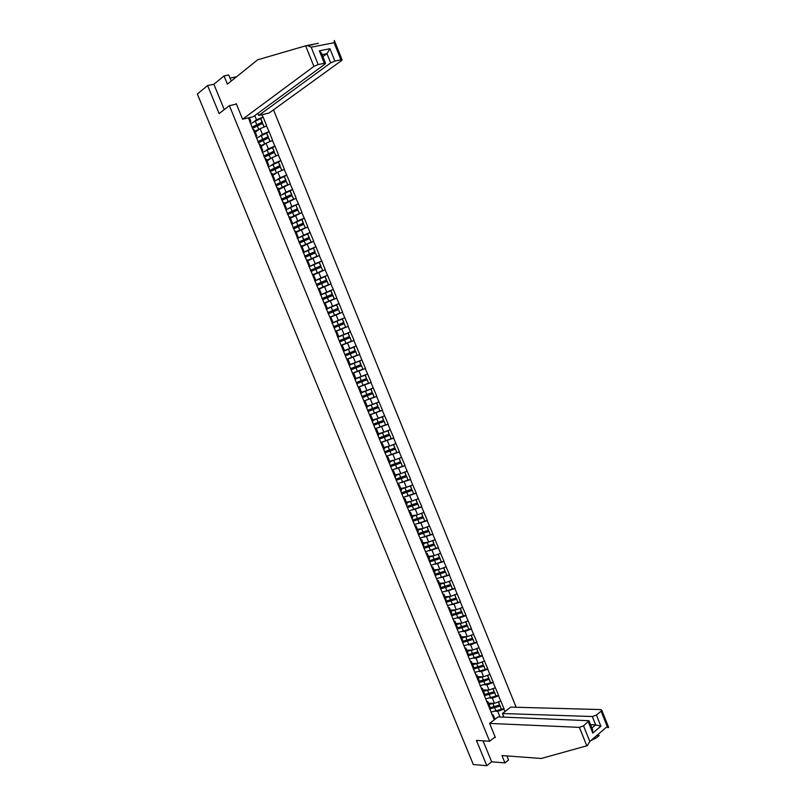 <?xml version="1.0" encoding="UTF-8"?>
<svg xmlns="http://www.w3.org/2000/svg" width="806" height="806" viewBox="0 0 806 806"><rect width="100%" height="100%" fill="white"/><g stroke="black" fill="none" stroke-linecap="round" stroke-linejoin="round"><path stroke-width="1.21" d="M516.152 707.265L273.496 109.838M231.231 81.043L228.753 74.978L224.048 75.935L213.872 84.257L207.616 85.557L219.121 113.586L229.388 105.657L236.41 104.085M229.388 105.657L489.625 741.238L495.136 736.896M248.45 117.847L252.852 129.272L254.434 130.078L256.761 135.781L255.794 136.466M261.9 114.694L263.109 117.041L260.812 118.704M255.28 132.144L260.126 128.688L266.715 125.897L263.109 117.041M266.494 125.958L269.033 131.579L266.705 133.212M261.164 146.561L266.04 143.206L272.63 140.425L269.033 131.579M272.408 140.486L274.937 146.098L272.589 147.689M267.038 160.948L271.954 157.684L278.533 154.913L274.937 146.098M278.302 154.974L280.841 160.575L278.453 162.127M272.902 175.305L277.838 172.131L284.417 169.371L280.841 160.575M284.196 169.431L286.714 175.023L284.306 176.544M278.745 189.622L290.291 183.798L286.714 175.023M290.069 183.869L292.588 189.43L290.14 190.921M284.578 203.918L296.155 198.195L292.588 189.43M295.933 198.256L298.442 203.817L285.787 209.923M290.402 218.174L302.008 212.552L298.442 203.817M301.787 212.623L304.285 218.164L301.555 219.706M296.215 232.4L307.842 226.889L304.285 218.164M307.62 226.96L310.119 232.481L307.076 234.123M302.008 246.596L313.665 241.185L310.119 232.481M313.443 241.256L315.932 246.767L312.496 248.56M307.791 260.761L319.468 255.452L315.932 246.767M319.257 255.522L321.735 261.023L317.735 263.028M313.564 274.896L325.271 269.688L321.735 261.023M325.05 269.758L327.528 275.239L322.662 277.576M319.317 289.001L331.054 283.883L327.528 275.239M330.833 283.964L333.311 289.435L326.964 292.346M325.06 303.066L336.817 298.059L333.311 289.435M336.606 298.139L339.074 303.59L329.412 307.842M330.792 317.111L342.58 312.194L339.074 303.59M342.369 312.275L344.827 317.715L332.012 323.115M494.269 719.829L337.714 337.059L335.659 331.417L348.323 326.299L344.827 317.715M348.111 326.39L354.056 340.384L341.129 345.431M341.16 345.512L354.056 340.384M353.844 340.464L359.778 354.428L350.016 358.055M346.852 359.436L359.778 354.428M359.567 354.519L365.481 368.443L358.972 370.74M352.524 373.339L365.481 368.443M365.269 368.533L371.173 382.427L366.115 384.119M358.186 387.202L371.173 382.427M370.962 382.518L376.855 396.381L372.644 397.711M362.368 397.429L372.906 393.53L374.125 397.126L363.838 401.035L376.855 396.381M376.654 396.471L382.528 410.294L378.86 411.392M371.244 414.324L382.528 410.294M382.316 410.395L388.18 424.188L384.915 425.115M377.601 427.926L388.18 424.188M387.978 424.288L393.822 438.051L390.85 438.847M383.676 441.597L393.822 438.051M393.62 438.152L399.454 451.884L396.703 452.569L395.474 448.922L384.865 452.539M389.61 455.279L399.454 451.884M399.252 451.985L405.075 465.677L402.345 466.311L401.086 462.704L390.467 466.231M395.464 468.961L405.075 465.677M404.874 465.787L410.687 479.449L407.957 480.044M401.247 482.633L410.687 479.449M410.486 479.56L416.279 493.191L413.559 493.735M406.99 496.284L416.279 493.191M416.077 493.302L421.86 506.903L419.15 507.397M412.692 509.926L421.86 506.903M421.659 507.014L427.432 520.575L424.722 521.039M418.364 523.537L427.432 520.575M427.23 520.696L432.993 534.227L430.273 534.64M424.006 537.118L432.993 534.227M432.792 534.348L438.535 547.848L435.824 548.221M429.628 550.689L438.535 547.848M438.343 547.969L444.066 561.439L441.356 561.772M435.22 564.22L444.066 561.439M443.874 561.56L449.587 575L446.867 575.293M440.801 577.731L449.587 575M449.395 575.121L455.098 588.531L452.378 588.783M446.363 591.221L455.098 588.531M454.906 588.652L460.599 602.032L457.868 602.253M451.904 604.671L460.599 602.032M460.407 602.163L466.09 615.502L463.349 615.683M457.425 618.101L459.652 617.96L466.09 615.502M465.898 615.633L471.56 628.952L468.81 629.093M462.936 631.501L465.133 631.4L471.56 628.952M471.369 629.083L477.021 642.362L474.271 642.463M468.427 644.881L470.593 644.8L477.021 642.362M476.83 642.493L482.472 655.752L479.711 655.812M473.908 658.23L476.054 658.18L482.472 655.752M482.29 655.883L487.912 669.101L485.141 669.131M479.379 671.539L481.494 671.529L487.912 669.101M487.721 669.242L493.343 682.43L490.562 682.42M484.829 684.838L486.925 684.848L493.343 682.43M493.151 682.571L498.753 695.729L495.972 695.689M490.26 698.097L492.345 698.137L498.753 695.729M498.571 695.87L504.153 709.008L501.362 708.917M495.69 711.335L497.755 711.396L504.153 709.008M503.972 709.149L504.959 711.567M253.084 129.212L335.659 331.417M260.217 135.932L262.444 134.37L260.126 128.688M262.444 134.37L268.801 131.64M255.431 134.945L256.761 135.781M266.02 150.46L268.358 148.868L266.04 143.206M259.069 143.871L260.388 144.647L262.706 150.339L261.728 151.004M268.358 148.868L274.715 146.148M261.406 149.594L262.706 150.339M271.793 164.958L274.252 163.336L271.954 157.684M265.043 158.49L266.323 159.185L268.64 164.857L267.652 165.502M274.252 163.336L280.609 160.636M267.38 164.202L268.64 164.857M277.526 179.426L280.145 177.773L277.838 172.131M270.997 173.078L272.237 173.683L274.554 179.345L273.566 179.98M280.145 177.773L286.493 175.083M273.325 178.781L274.554 179.345M283.208 193.893L286.019 192.181L283.722 186.549M276.952 187.637L278.151 188.161L280.458 193.803L279.46 194.417M286.019 192.181L292.366 189.501M279.269 193.319L280.458 193.803M288.83 208.341L291.873 206.548L289.586 200.936M282.876 202.165L284.044 202.598L286.342 208.23L285.344 208.825M291.873 206.548L298.22 203.878M285.193 207.837L286.342 208.23M294.371 222.788L297.726 220.894L295.439 215.283M288.8 216.653L289.928 217.005L292.225 222.627L291.208 223.202M297.726 220.894L304.064 218.235M291.107 222.315L292.225 222.627M299.761 237.256L303.56 235.201L301.283 229.609M294.704 231.11L295.792 231.372L298.079 236.984L297.071 237.538M303.56 235.201L309.897 232.551M297.001 236.763L298.079 236.984M304.89 251.825L309.383 249.477L307.106 243.896M300.588 245.538L301.645 245.719L303.933 251.311L302.915 251.845M309.383 249.477L315.72 246.838M302.895 251.17L303.933 251.311M309.02 266.806L315.186 263.713L312.919 258.152M306.471 259.935L307.489 260.026L309.766 265.607L308.748 266.131M315.186 263.713L321.523 261.094M308.758 265.557L309.766 265.607M314.783 280.911L320.99 277.929L318.723 272.378M312.335 274.292L313.322 274.302L315.599 279.873L314.562 280.377M320.99 277.929L327.317 275.32M314.622 279.904L315.599 279.873M320.526 294.986L326.762 292.104L324.506 286.563M318.189 288.619L319.136 288.548L321.403 294.109L320.365 294.583M326.762 292.104L333.09 289.515M320.466 294.22L321.403 294.109M326.259 309.02L332.535 306.26L330.279 300.729M324.022 302.915L324.939 302.764L327.206 308.305L326.158 308.769M332.535 306.26L338.863 303.671M326.299 308.497L327.206 308.305M331.981 323.035L338.298 320.375L336.042 314.854M329.845 317.181L330.732 316.939L332.989 322.481L331.941 322.924M338.298 320.375L344.615 317.796M332.122 322.753L332.989 322.481M336.505 331.095L338.762 336.616L344.041 334.46L341.794 328.959M344.041 334.46L350.348 331.901M337.926 336.968L338.762 336.616M344.454 350.55L349.774 348.514L347.527 343.024M342.268 345.21L344.525 350.721L343.719 351.164M349.774 348.514L356.081 345.965M350.136 364.483L355.486 362.539L353.25 357.058M347.245 359.788L348.021 359.295L346.953 359.698M348.021 359.295L350.267 364.796L359.667 361.028L350.247 364.745M355.486 362.539L361.793 360M349.502 365.32L350.267 364.796M355.819 378.397L361.199 376.533L358.962 371.062M353.018 373.924L353.763 373.349L352.685 373.732M353.763 373.349L356 378.84L355.275 379.445M361.199 376.533L367.496 374.004M361.481 392.27L366.891 390.497L364.665 385.036M358.781 388.029L359.486 387.374L358.408 387.736M359.486 387.374L361.723 392.854L361.028 393.54M366.891 390.497L373.188 387.978M367.133 406.113L372.574 404.421L370.347 398.98M364.524 402.103L365.199 401.368L364.121 401.71M365.199 401.368L367.435 406.839L366.77 407.604M372.574 404.421L378.87 401.922M372.775 419.926L378.236 418.324L376.019 412.894M370.256 416.148L370.901 415.332L369.813 415.664M370.901 415.332L373.128 420.782L372.503 421.629M378.236 418.324L384.533 415.836M378.407 433.709L383.898 432.197L381.681 426.777M375.979 430.162L376.593 429.266L375.495 429.578M376.593 429.266L378.81 434.706L378.216 435.633M383.898 432.197L390.185 429.719M384.019 447.461L389.54 446.03L387.333 440.63M381.691 444.136L382.266 443.169L381.167 443.461M382.266 443.169L384.482 448.599L383.918 449.597M389.54 446.03L395.827 443.562M389.62 461.183L395.172 459.843L392.965 454.443M387.384 458.09L387.928 457.042L386.82 457.314M387.928 457.042L390.134 462.453L389.61 463.541M395.172 459.843L401.459 457.385M395.212 474.875L400.784 473.626L398.597 468.236M393.076 472.014L393.58 470.875L392.462 471.137M393.58 470.875L395.786 476.286L395.293 477.444M400.784 473.626L407.07 471.178M400.794 488.537L406.395 487.368L404.209 481.998M398.748 485.897L399.212 484.688L398.093 484.93M399.212 484.688L401.418 490.078L400.955 491.317M406.395 487.368L412.672 484.94M406.355 502.178L411.987 501.09L409.801 495.73M404.4 499.76L404.844 498.471L403.715 498.692M404.844 498.471L407.04 503.851L406.617 505.171M411.987 501.09L418.264 498.662M411.906 515.78L417.568 514.782L415.392 509.432M410.053 513.583L410.456 512.213L409.327 512.425M410.456 512.213L412.652 517.583L412.259 518.983M417.568 514.782L423.845 512.364M417.448 529.351L423.14 528.434L420.964 523.104M415.684 527.376L416.057 525.935L414.919 526.127M416.057 525.935L418.243 531.295L417.881 532.766M423.14 528.434L429.407 526.036M422.979 542.901L428.701 542.065L426.525 536.736M421.306 541.148L421.649 539.627L420.5 539.798M421.649 539.627L423.825 544.967L423.503 546.518M428.701 542.065L434.968 539.677M428.5 556.412L434.243 555.666L432.076 550.347M426.918 554.881L427.22 553.289L426.072 553.44M427.22 553.289L429.397 558.618L429.104 560.251M434.243 555.666L440.509 553.289M434.011 569.902L439.784 569.238L437.618 563.928M432.51 568.593L432.792 566.91L431.633 567.051M432.792 566.91L434.958 572.23L434.696 573.943M439.784 569.238L446.04 566.87M439.502 583.363L445.305 582.778L443.139 577.479M438.091 582.264L438.343 580.511L437.184 580.632M438.343 580.511L440.509 585.821L440.278 587.604M445.305 582.778L451.551 580.421M444.983 596.783L450.806 596.289L448.66 591.01M443.673 595.906L443.884 594.082L442.716 594.183M443.884 594.082L446.04 599.382L445.849 601.236L456.005 598.082L454.685 594.828M450.806 596.289L457.062 593.941M450.453 610.182L456.307 609.769L454.161 604.5M449.224 609.527L449.405 607.623L448.237 607.714M449.405 607.623L451.572 612.913L451.4 614.847M456.307 609.769L462.553 607.432M455.914 623.562L461.798 623.219L459.652 617.96M454.775 623.109L454.927 621.134L453.748 621.204M454.927 621.134L457.083 626.413L456.942 628.418M461.798 623.219L468.034 620.892M461.364 636.901L467.268 636.639L465.133 631.4M460.317 636.669L460.428 634.614L459.249 634.665M460.428 634.614L462.573 639.883L462.473 641.959M467.268 636.639L473.505 634.332M466.795 650.21L472.729 650.039L470.593 644.8M465.838 650.2L465.918 648.064L464.74 648.105M465.918 648.064L468.064 653.323L467.994 655.48M472.729 650.039L478.966 647.732M472.225 663.499L478.18 663.398L476.054 658.18M471.349 663.691L471.399 661.494L470.21 661.514M471.399 661.494L473.545 666.733L473.505 668.96M478.18 663.398L484.416 661.111M477.636 676.758L483.62 676.738L481.494 671.529M476.85 677.161L476.87 674.884L475.671 674.894M476.87 674.884L479.006 680.113L478.996 682.42L483.892 681.413L489.232 679.045L483.943 680.919L478.996 681.604M483.62 676.738L489.846 674.461M483.036 689.986L489.051 690.047L486.925 684.848M482.341 690.601L482.331 688.253L481.132 688.243M482.331 688.253L484.456 693.472L484.477 695.85M489.051 690.047L495.277 687.78M488.426 703.185L494.461 703.326L492.345 698.137M487.811 704.011L487.771 701.583L486.562 701.563M487.771 701.583L489.897 706.791L489.947 709.24M494.461 703.326L500.687 701.069M500.022 716.957L497.755 711.396M493.272 717.39L493.201 714.892L491.992 714.851M493.201 714.892L494.995 719.274M489.625 741.238L476.437 740.422L486.814 765.7L491.65 761.801L483.056 740.835M486.814 765.7L473.303 764.531L197.349 94.01L207.616 85.557M254.384 121.384L256.52 119.832L254.787 115.59M249.356 117.636L250.807 121.192L249.84 121.897M256.52 119.832L262.877 117.092M249.437 120.275L250.807 121.192M488.678 703.789L492.275 703.275M490.874 712.111L501.342 709.371L500.042 705.572L494.743 707.416L489.927 708.051M501.342 709.371L500.042 705.572M489.937 708.877L500.012 706.096M488.96 704.484L493.695 703.306M489.917 707.769L499.569 704.998L498.521 701.855M499.569 704.998L498.31 701.925M483.278 690.581L486.895 690.027M485.484 698.903L495.942 696.112L494.642 692.324L489.353 694.178L484.466 694.843M495.942 696.112L494.642 692.324M484.477 695.649L494.612 692.838M483.55 691.246L488.305 690.037M484.466 694.54L494.159 691.729L493.111 688.566M494.159 691.729L492.899 688.636M477.877 677.342L481.504 676.748M480.074 685.664L490.532 682.833L489.192 679.549M490.532 682.833L489.232 679.045M478.139 677.977L482.915 676.738M478.996 681.292L488.748 678.44L487.69 675.247M488.748 678.44L487.479 675.327M472.457 664.073L476.104 663.439M474.663 672.406L485.111 669.514L483.812 665.746L478.512 667.62L473.515 668.335M473.324 669.131L483.771 666.23M485.111 669.514L483.812 665.746M472.709 664.688L477.505 663.409M473.515 668.013L483.318 665.121L482.25 661.907M483.318 665.121L482.038 661.988M467.027 650.774L470.704 650.099M469.233 659.117L479.671 656.175L478.381 652.417L473.082 654.301L468.004 655.046M467.893 655.832L478.331 652.88M479.671 656.175L478.381 652.417M467.268 651.369L472.094 650.059M468.024 654.714L477.877 651.772L476.799 648.538M477.877 651.772L476.588 648.608M461.586 637.445L465.284 636.73M463.793 645.797L474.23 642.805L472.941 639.047L467.641 640.951L462.483 641.727M462.453 642.503L472.88 639.501M474.23 642.805L472.941 639.047M461.818 638.009L466.664 636.669M462.503 641.375L472.427 638.392L471.339 635.128M472.427 638.392L471.127 635.209M607.472 726.629L607.905 727.717L608.631 727.355L607.23 726.528L601.095 711.154L601.719 710.046L600.651 709.562L510.702 707.114L502.44 713.512L592.319 716.534L596.43 715.063L601.095 711.154M489.625 723.415L579.393 727.365L583.554 725.874L588.964 720.715L498.078 716.887L489.625 723.415L495.388 737.52L494.431 737.46M583.554 725.874L589.811 741.47L587.352 745.661L541.229 758.486L501.957 755.544L504.959 762.899L508.576 759.947L506.934 755.917M504.959 762.899L491.65 761.801M599.271 735.404L596.601 737.712L590.848 740.583M503.901 717.108L502.44 713.512M596.43 715.063L600.883 726.186L595.654 724.876L590.556 724.675M592.561 729.682L592.803 733.077L588.32 721.874M305.625 45.831L307.731 45.66L311.197 47.191L318.158 64.561L313.897 66.404L305.625 45.831L257.678 59.795L227.393 84.126L224.048 75.935M313.06 44.632L307.731 45.66M257.87 113.334L258.726 115.439L269.133 113.001L341.482 60.641L342.087 59.856L340.938 59.815L334.903 61.075L330.672 62.898L326.964 53.639L329.956 48.713L334.903 61.075M258.726 115.439L330.672 62.898M236.531 76.782L230.032 78.111M235.402 104.317L236.239 103.672L242.596 119.228L253.235 116.729L324.969 64.097L325.543 63.311L324.355 63.271L318.158 64.561M242.596 119.228L313.897 66.404M213.872 84.257L224.27 109.616M322.884 56.672L326.964 53.639L322.068 54.627M324.355 63.271L319.367 50.818L321.544 53.317M340.938 59.815L334.117 42.728L334.359 40.512M456.136 624.086L459.863 623.33M458.342 632.448L468.77 629.415L467.48 625.658L462.181 627.572L456.942 628.388M456.992 629.143L467.42 626.101M468.77 629.415L467.48 625.658M456.357 624.63L461.234 623.25M456.972 628.015L466.966 624.982L465.868 621.698M466.966 624.982L465.656 621.779M450.665 610.706L454.423 609.9M452.881 619.068L463.299 615.986L462.019 612.248L456.71 614.162L451.209 614.988M451.531 615.764L461.949 612.671M463.299 615.986L462.019 612.248M450.876 611.22L455.783 609.81M451.42 614.625L461.485 611.542L460.387 608.238M461.485 611.542L460.176 608.318M445.194 597.286L448.982 596.44M447.401 605.659L457.818 602.525L456.539 598.798L451.229 600.732L445.748 601.619M446.05 602.344L456.458 599.201M457.818 602.525L456.539 598.798M445.396 597.79L450.332 596.329M456.005 598.082L454.886 594.757M440.106 587.786L450.504 584.582L449.174 581.317M439.703 583.846L443.532 582.95M441.92 592.229L452.317 589.045L451.048 585.317L440.278 588.209M440.56 588.904L450.967 585.71M452.317 589.045L451.048 585.317M439.895 584.32L444.872 582.819M450.504 584.582L449.385 581.237M434.605 574.305L444.993 571.061L443.653 567.767M434.202 570.376L438.081 569.429M436.419 578.758L446.816 575.524L445.547 571.817L434.787 574.769M435.059 575.434L445.456 572.189M446.816 575.524L445.547 571.817M434.384 570.819L439.411 569.278M444.993 571.061L443.864 567.686M429.084 560.805L439.471 557.51L438.121 554.196M428.691 556.875L432.62 555.878M430.908 565.268L441.295 561.983L440.026 558.276L429.286 561.308M429.548 561.933L439.935 558.639M441.295 561.983L440.026 558.276M428.863 557.299L433.94 555.707M439.471 557.51L438.333 554.115M423.563 547.274L433.94 543.919L432.58 540.584M423.16 543.345L427.15 542.287M425.387 551.747L435.764 548.412L434.505 544.715L423.775 547.818M424.016 548.402L434.404 545.058M435.764 548.412L434.505 544.715M423.331 543.738L428.46 542.095M433.94 543.919L432.792 540.504M418.022 533.713L428.389 530.308L427.019 526.953M417.629 529.784L421.679 528.676M419.855 538.196L430.223 534.811L428.963 531.114L418.254 534.287M418.485 534.841L428.852 531.446M430.223 534.811L428.963 531.114M417.78 530.157L422.979 528.464M428.389 530.308L427.23 526.872M412.471 520.122L422.828 516.666L421.457 513.291L419.533 514.027M412.078 516.193L416.208 515.024M414.304 524.615L424.671 521.17L423.412 517.492L412.722 520.736M412.934 521.25L423.291 517.805M424.671 521.17L423.412 517.492M412.219 516.545L417.498 514.792M422.828 516.666L421.669 513.2M406.909 506.5L417.266 502.994L415.886 499.619L406.647 502.894M406.516 502.581L410.728 501.332M408.743 511.004L419.1 507.508L417.851 503.841L407.181 507.155M407.373 507.639L417.73 504.133M419.1 507.508L417.851 503.841M417.266 502.994L416.087 499.508M401.338 492.849L411.675 489.292L410.294 485.907L401.066 489.222M400.945 488.93L405.267 487.61M403.171 497.362L413.518 493.816L412.279 490.159L401.62 493.544M401.801 493.987L412.148 490.431M413.518 493.816L412.279 490.159M411.675 489.292L410.496 485.776M395.746 479.167L406.083 475.56L404.703 472.165L395.474 475.52M395.363 475.248L399.806 473.847M397.59 483.691L407.937 480.094L406.687 476.447L396.048 479.902M396.209 480.305L406.546 476.709M407.937 480.094L406.687 476.447M406.083 475.56L404.884 472.024M390.144 465.455L400.471 461.798L399.091 458.392L389.862 461.788M389.772 461.546L394.366 460.035M391.998 469.989L402.325 466.342L401.086 462.704M390.618 466.603L400.945 462.946M400.471 461.798L399.272 458.241M384.533 451.713L394.859 448.005L393.469 444.6L384.25 448.025M384.16 447.804L388.955 446.181M386.386 456.256L396.713 452.559L395.474 448.922M385.006 452.861L395.323 449.154M394.859 448.005L393.64 444.418M378.911 437.95L389.227 434.182L387.837 430.767L378.619 434.233M378.538 434.041L383.585 432.278M380.775 442.494L391.081 438.746L389.852 435.119L379.263 438.807M379.384 439.099L389.691 435.331M391.081 438.746L389.852 435.119M389.227 434.182L387.998 430.575M373.279 424.147L383.575 420.329L382.185 416.904L372.966 420.41M372.906 420.238L382.185 416.904M375.143 428.701L385.449 424.903L384.22 421.286L373.641 425.044M373.742 425.296L384.049 421.488M385.449 424.903L384.22 421.286M383.575 420.329L382.356 416.712M367.627 410.314L377.923 406.446L376.523 403.01L367.314 406.556M367.254 406.415L376.523 403.01M369.491 414.889L379.787 411.03L378.568 407.423L368.01 411.251M368.1 411.463L378.397 407.604M379.787 411.03L378.568 407.423M377.923 406.446L376.704 402.839M361.965 396.451L372.251 392.532L370.851 389.096L361.642 392.663M361.602 392.552L370.851 389.096M362.438 397.61L372.906 393.53M374.125 397.126L372.725 393.691M372.251 392.532L371.032 388.935M356.292 382.558L366.569 378.588L365.168 375.143L355.96 378.749M355.93 378.669L365.168 375.143M358.166 387.152L368.453 383.193L367.234 379.606L356.715 383.585M356.766 383.716L367.042 379.747M368.453 383.193L367.234 379.606M366.569 378.588L365.36 375.002M350.61 368.634L360.876 364.614L359.466 361.159M352.484 373.238L362.76 369.229L361.551 365.642L351.043 369.702M351.084 369.803L361.35 365.773M362.76 369.229L361.551 365.642M360.876 364.614L359.667 361.028M344.908 354.69L355.174 350.6L353.763 347.144L343.779 351.134M344.051 350.983L353.763 347.144M346.792 359.295L357.058 355.234L355.849 351.658L345.361 355.789M345.381 355.849L355.648 351.769M357.058 355.234L355.849 351.658M355.174 350.6L353.965 347.033M339.195 340.706L349.451 336.565L348.041 333.1L337.785 337.251L348.041 333.1M341.089 345.321L351.345 341.2L350.136 337.643L339.669 341.845L349.925 337.734M351.345 341.2L350.136 337.643M349.451 336.565L348.252 333.009M333.472 326.682L343.719 322.501L342.298 319.015L332.062 323.226M333.483 326.712L343.94 322.42L342.298 319.015M345.824 327.065L335.367 331.326L345.613 327.145L344.192 323.669L345.613 327.145M333.956 327.861L344.192 323.669M327.74 312.637L337.976 308.396L336.555 304.91L326.319 309.172M327.76 312.698L338.198 308.335L336.555 304.91M329.886 317.171L339.87 313.05L338.449 309.575L339.87 313.05M328.213 313.816L338.449 309.575M330.188 317.09L340.092 312.99M321.987 298.563L332.213 294.261L330.792 290.775L320.566 295.087M322.027 298.663L332.445 294.22L330.792 290.775M322.471 299.741L332.928 295.399L334.349 298.885L332.697 295.439M324.959 302.814L334.349 298.885M324.899 302.764L334.117 298.935M316.234 284.458L326.45 280.105L325.02 276.599L314.803 280.972M316.284 284.599L326.682 280.075L325.02 276.599M316.708 285.636L327.165 281.254L328.586 284.75L326.924 281.284M319.206 288.719L328.586 284.75M319.176 288.639L328.354 284.78M310.451 270.312L320.667 265.909L319.236 262.403L309.03 266.826M310.532 270.494L320.909 265.899L319.236 262.403M310.935 271.491L321.141 267.088L322.813 270.584L321.141 267.088M313.443 274.604L322.813 270.584M313.393 274.493L322.571 270.594M304.668 256.147L314.864 251.684L313.433 248.167L303.237 252.641M304.759 256.368L315.116 251.694L313.433 248.167M305.152 257.326L315.348 252.872L317.03 256.389L315.348 252.872M307.67 260.459L317.03 256.389M307.61 260.318L316.778 256.379M298.865 241.941L309.061 237.427L307.62 233.901L297.434 238.435M298.976 242.203L309.323 237.448L307.62 233.901M299.348 243.13L309.544 238.616L311.237 242.153L309.544 238.616M301.877 246.273L311.237 242.153M301.807 246.102L310.975 242.132M293.052 227.705L303.237 223.131L301.797 219.605L291.621 224.189M293.183 228.007L303.499 223.181L301.797 219.605M293.545 228.894L303.721 224.33L305.414 227.876M296.074 232.057L301.001 229.76M305.393 227.886L303.721 224.33M295.993 231.866L305.162 227.856M287.228 213.449L297.404 208.814L295.953 205.268L297.404 208.814M287.369 213.781L297.676 208.875M287.712 214.638L297.888 210.003L299.58 213.55M290.261 217.822L294.905 215.595M299.51 213.58L297.888 210.003M290.17 217.59L299.328 213.54M281.395 199.142L291.55 194.458L290.11 190.911L279.944 195.616M281.546 199.525L291.832 194.538L290.11 190.911M281.878 200.341L292.044 195.656L293.727 199.193M284.427 203.545L288.86 201.369M293.616 199.233L292.044 195.656M284.327 203.293L293.485 199.203M275.541 184.816L285.687 180.07L284.246 176.514L274.09 181.279M275.712 185.239L285.979 180.171L284.246 176.514M276.025 186.015L286.18 181.269L287.863 184.796M278.584 189.229L282.846 187.093M287.722 184.856L286.18 181.269M278.473 188.957L287.631 184.826M269.678 170.459L279.813 165.653L278.362 162.087L268.227 166.902M269.859 170.922L280.115 165.774L278.362 162.087M270.161 171.658L280.307 166.862L281.989 170.368M272.73 174.892L276.851 172.776M281.828 170.439L280.307 166.862M272.609 174.59L281.757 170.419M263.794 156.062L273.929 151.206L272.468 147.629L262.343 152.505M264.005 156.566L274.231 151.337L272.468 147.629M264.287 157.261L274.423 152.415L276.095 155.921M266.867 160.525L270.856 158.409M275.914 155.991L274.423 152.415M266.726 160.182L275.874 155.981M257.9 141.634L268.025 136.718L266.564 133.141L256.449 138.068M258.132 142.188L268.338 136.869L266.564 133.141M258.394 142.843L268.519 137.927L270.191 141.423M260.983 146.118L264.872 144.012M269.99 141.513L268.519 137.927M260.832 145.755L265.99 143.246M267.995 142.37L269.98 141.503M251.996 127.177L262.111 122.21L260.65 118.623L250.545 123.61M252.238 127.771L262.434 122.371L260.65 118.623M252.49 128.386L262.605 123.419L264.277 126.905M255.089 131.68L258.877 129.575M264.066 126.995L262.605 123.419M254.928 131.287L259.995 128.789M496.053 711.214L494.713 707.94M494.269 706.842L492.929 703.578M490.642 697.966L489.313 694.691M488.859 693.593L487.529 690.319M485.232 684.697L483.892 681.413M483.439 680.304L482.109 677.03M479.812 671.398L478.462 668.114M478.008 666.995L476.668 663.711M474.371 658.069L473.021 654.774M472.568 653.656L471.228 650.361M468.921 644.709L467.571 641.405M467.117 640.296L465.767 636.992M589.811 741.47L607.23 726.528M600.883 726.186L592.803 733.077M586.818 745.842L579.393 727.365M591.906 728.06L595.654 724.876L592.319 716.534M306.522 45.61L318.4 43.312M334.117 42.728L311.197 47.191M319.367 50.818L329.956 48.713M463.46 631.32L462.11 628.015M461.657 626.897L460.307 623.582M457.989 617.91L456.639 614.595M456.176 613.467L454.826 610.152M452.498 604.46L451.148 601.135M450.685 600.017L449.335 596.692M447.008 590.989L445.647 587.655M445.194 586.536L443.834 583.201M441.497 577.489L440.136 574.144M439.673 573.026L438.313 569.681M435.975 563.948L434.615 560.613M434.152 559.475L432.792 556.13M430.444 550.387L429.074 547.042M428.621 545.904L427.251 542.549M424.903 536.796L423.533 533.441M423.069 532.303L421.699 528.948M419.342 523.175L417.971 519.81M417.508 518.671L416.138 515.306M413.78 509.533L412.4 506.158M411.937 505.019L410.556 501.634M408.199 495.851L406.818 492.466M406.355 491.328L404.975 487.942M402.607 482.139L401.217 478.744M400.753 477.605L399.373 474.21M396.995 468.397L395.615 465.002M395.142 463.853L393.761 460.458M391.384 454.624L389.993 451.219M389.52 450.07L388.129 446.665M385.752 440.822L384.361 437.416M383.888 436.258L382.497 432.852M380.11 426.999L378.709 423.573M378.246 422.425L376.845 418.999M374.458 413.135L373.057 409.71M372.584 408.551L371.183 405.126M368.785 399.242L367.385 395.806M366.911 394.648L365.511 391.212M363.103 385.318L361.703 381.873M361.229 380.714L359.829 377.268M357.411 371.365L356.01 367.919M355.537 366.75L354.126 363.305M351.708 357.38L350.298 353.925M349.824 352.756L348.414 349.3M345.996 343.366L344.585 339.9M344.102 338.732L342.691 335.266M340.263 329.322L338.842 325.846M338.369 324.677L336.948 321.201M334.52 315.237L333.1 311.761M332.626 310.592L331.206 307.106M328.767 301.132L327.347 297.646M326.863 296.467L325.443 292.981M322.994 286.996L321.574 283.5M321.09 282.322L319.66 278.826M317.221 272.821L315.791 269.315M315.307 268.136L313.877 264.63M311.418 258.615L309.988 255.109M309.504 253.92L308.073 250.414M305.615 244.389L304.184 240.863M303.701 239.674L302.26 236.158M299.792 230.123L298.361 226.597M297.867 225.398L296.437 221.872M293.968 215.817L292.518 212.29M292.034 211.091L290.593 207.555M288.115 201.49L286.674 197.944M286.19 196.755L284.74 193.208M282.261 187.123L280.81 183.577M280.327 182.378L278.876 178.831M276.387 172.736L274.937 169.179M274.443 167.97L272.992 164.414M270.504 158.308L269.053 154.742M268.559 153.533L267.098 149.966M264.6 143.851L263.149 140.274M262.655 139.065L261.194 135.489M258.696 129.353L257.235 125.776M256.741 124.567L255.28 120.981M596.551 735.697L598.949 735.818M588.964 720.715L592.642 729.883M601.719 710.046L608.631 727.355M325.543 63.311L321.463 53.125M334.399 40.612L342.087 59.856"/></g></svg>
